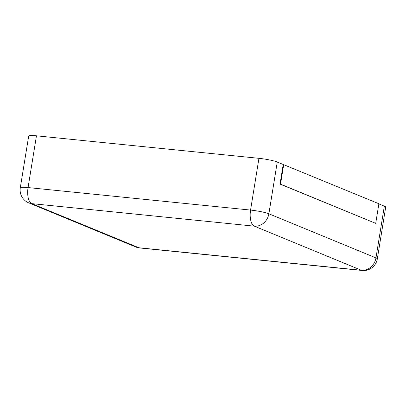 <?xml version="1.0" encoding="UTF-8"?>
<svg xmlns="http://www.w3.org/2000/svg" width="406" height="406" viewBox="0 0 406 406"><rect width="100%" height="100%" fill="white"/><g stroke="black" fill="none" stroke-linecap="round" stroke-linejoin="round"><path stroke-width="0.61" d="M36.449 135.817L28.065 187.567A13.895 1.644 -170.8 0 0 20.3 187.8L28.684 136.046A13.895 1.644 9.2 0 1 36.449 135.817L258.947 158.325A13.895 1.644 -170.8 0 1 277.257 162.03L283.205 164.481L280.028 184.091L375.712 223.361L378.889 203.751L283.205 164.481M378.869 203.893L384.345 206.152A13.895 1.644 9.2 0 1 385.7 207.121L377.316 258.876A13.895 1.644 -170.8 0 0 375.961 257.901L268.873 213.784A13.895 1.644 -170.8 0 0 250.563 210.08L28.065 187.567A13.895 6.222 -84.2 0 0 31.81 203.639L138.898 247.761L361.396 270.269A13.895 12.317 -67.6 0 0 375.961 257.901L384.345 206.152M283.703 164.531L280.526 184.141L375.712 223.361M280.526 184.141L280.028 184.091M277.257 162.03L268.873 213.784A13.895 12.317 -67.6 0 1 254.308 226.152L31.81 203.639A13.895 12.317 112.4 0 1 28.724 202.868L135.812 246.99A13.895 13.895 0 0 0 139.705 247.964L362.203 270.477A13.895 13.895 0 0 0 377.316 258.876M362.203 270.477A13.895 6.222 95.8 0 1 361.396 270.269L254.308 226.152A13.895 6.222 -84.2 0 1 250.563 210.08L258.947 158.325M135.812 246.99A13.895 12.317 112.4 0 0 138.898 247.761A13.895 6.222 95.8 0 0 139.705 247.964M20.3 187.8A13.895 13.895 0 0 0 28.724 202.868"/></g></svg>
